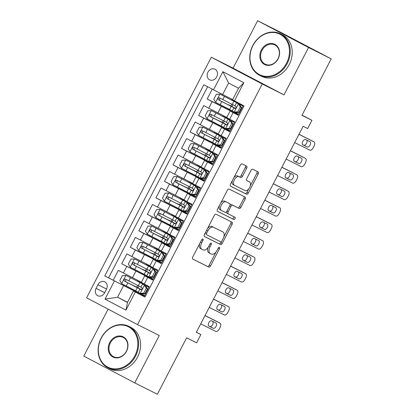 <?xml version="1.0" encoding="UTF-8"?>
<svg xmlns="http://www.w3.org/2000/svg" width="415" height="415" viewBox="0 0 415 415"><rect width="100%" height="100%" fill="white"/><g stroke="black" fill="none" stroke-linecap="round" stroke-linejoin="round"><path stroke-width="0.62" d="M202.868 239.014A1.276 0.695 117.7 0 0 201.659 239.834L192.747 257.02A1.821 0.996 117.7 0 0 192.788 259.079L208.812 267.115A1.821 0.996 117.7 0 0 210.54 265.942L219.452 248.756A1.276 0.695 117.7 0 0 219.421 247.314A1.276 0.695 117.7 0 0 219.416 247.309A1.276 0.695 117.7 0 0 218.207 248.134L217.05 250.354A5.831 3.185 117.7 0 1 211.52 254.105L210.187 253.435A5.831 3.185 117.7 0 1 210.156 253.42A5.831 3.185 117.7 0 1 210.021 246.832L211.178 244.606A1.276 0.695 117.7 0 0 211.147 243.164A1.276 0.695 117.7 0 0 211.142 243.164A1.276 0.695 117.7 0 0 209.933 243.984L208.776 246.209A5.831 3.185 117.7 0 1 203.246 249.954L201.913 249.285A5.831 3.185 117.7 0 1 201.882 249.27A5.831 3.185 117.7 0 1 201.752 242.682L202.904 240.461A1.276 0.695 117.7 0 0 202.873 239.019A1.276 0.695 117.7 0 0 202.868 239.014M207.92 72.215A5.94 4.975 -63.4 0 0 209.663 79.841A5.94 4.975 -63.4 0 0 216.729 76.848A5.94 4.975 -63.4 0 0 214.991 69.222A5.94 4.975 -63.4 0 0 207.92 72.215M246.692 168.205A1.821 0.996 117.7 0 0 246.645 166.145A1.821 0.996 117.7 0 0 246.64 166.14L242.147 163.889A1.821 0.996 117.7 0 0 240.415 165.061L230.522 184.146A1.821 0.996 117.7 0 0 230.564 186.205A1.821 0.996 117.7 0 0 230.574 186.21L246.588 194.241A1.821 0.996 117.7 0 0 248.315 193.068L258.208 173.978A1.821 0.996 117.7 0 0 258.166 171.924L252.73 169.196A1.821 0.996 117.7 0 0 251.002 170.368L246.769 178.538A1.821 0.996 117.7 0 0 246.811 180.598L249.514 181.952A4.876 2.661 117.7 0 1 249.534 181.962A4.876 2.661 117.7 0 1 249.638 187.492A4.876 2.661 117.7 0 1 245.026 190.604L234.485 185.318A4.876 2.661 117.7 0 1 234.459 185.308A4.876 2.661 117.7 0 1 234.361 179.773A4.876 2.661 117.7 0 1 238.967 176.666L240.726 177.547A1.821 0.996 117.7 0 0 242.453 176.375L246.692 168.205L245.312 167.478A1.821 0.996 117.7 0 0 245.41 165.523M108.133 309.154L83.789 356.117L134.719 382.889L157.373 394.25L186.631 337.805L196.601 342.806L200.876 334.563L196.342 332.291L303.121 126.29L307.655 128.562L311.924 120.324L302.053 115.137M308.558 47.523L257.627 20.75L233.064 68.133L283.995 94.9L308.558 47.523L331.212 58.883L301.954 115.323L311.924 120.324M283.995 94.9L262.244 83.996L137.526 324.603L86.595 297.83L211.313 57.223L262.244 83.996M134.719 382.889L159.277 335.507L137.526 324.603M216.07 214.197A1.821 0.996 117.7 0 0 214.342 215.369L204.445 234.454A1.821 0.996 117.7 0 0 204.486 236.514L220.51 244.549A1.821 0.996 117.7 0 0 222.238 243.377L232.13 224.287A1.821 0.996 117.7 0 0 232.089 222.233L216.07 214.197M217.486 209.3L227.379 190.215A1.821 0.996 117.7 0 1 229.106 189.043L245.12 197.073A1.821 0.996 117.7 0 1 245.13 197.078A1.821 0.996 117.7 0 1 245.172 199.133L240.939 207.303A1.821 0.996 117.7 0 1 239.206 208.475L232.716 205.218A1.821 0.996 117.7 0 0 230.984 206.39L228.177 211.811A1.821 0.996 117.7 0 0 228.219 213.87A1.821 0.996 117.7 0 0 228.229 213.875L234.989 217.263A1.276 0.695 117.7 0 1 234.994 217.268A1.276 0.695 117.7 0 1 235.02 218.715A1.276 0.695 117.7 0 1 233.816 219.53L217.538 211.365A1.821 0.996 117.7 0 0 217.538 211.365A1.821 0.996 117.7 0 1 217.486 209.3M257.627 20.75L280.281 32.111L331.212 58.883M212.247 89.168L207.163 98.988L229.941 110.406M230.232 109.851L229.905 110.473L238.34 114.872L212.184 101.628L208.766 108.216L203.744 105.576L198.619 115.469L221.397 126.886M221.688 126.331L221.366 126.954L229.796 131.347L203.641 118.109L200.227 124.697L195.2 122.057L190.075 131.944L212.859 143.367M221.252 147.833L195.102 134.585L191.683 141.178L186.657 138.537L181.531 148.425L204.315 159.848M204.605 159.287L204.279 159.915L212.708 164.309L186.558 151.065L183.14 157.659L178.118 155.018L172.993 164.905L195.771 176.328M204.164 180.795L178.014 167.546L174.596 174.139L169.574 171.499L164.449 181.386L187.227 192.809M187.518 192.249L187.196 192.876L195.626 197.27L169.47 184.027L166.057 190.62L161.03 187.979L155.905 197.867L178.689 209.29M178.974 208.729L178.652 209.352L187.082 213.751L160.932 200.507L157.513 207.101L152.487 204.46L147.361 214.348L170.145 225.77M170.435 225.21L170.109 225.833L178.538 230.232L152.388 216.988L148.969 223.581L143.948 220.941L138.823 230.828L161.601 242.246M161.892 241.691L161.565 242.313L170 246.712L143.844 233.469L140.431 240.057L135.404 237.416L130.279 247.309L153.057 258.727M153.348 258.172L153.026 258.794L161.456 263.188L135.306 249.949L131.887 256.537L126.86 253.897L121.735 263.784L152.912 279.674M144.519 275.207L121.735 263.784M145.006 296.99L144.166 296.543L149.291 286.656L141.297 282.418L144.716 275.825L152.71 280.068L157.835 270.175L149.841 265.937L153.26 259.344L161.357 263.385M153.26 259.344L161.248 263.587L166.374 253.7L158.385 249.457L161.803 242.863L169.896 246.904M161.803 242.863L169.792 247.107L174.917 237.219L166.929 232.976L170.342 226.388L178.44 230.424M170.342 226.388L178.336 230.626L183.461 220.739L175.467 216.495L178.886 209.907L186.983 213.943M178.886 209.907L186.88 214.145L192.005 204.258L184.011 200.02L187.43 193.426L195.527 197.462M187.43 193.426L195.418 197.665L200.544 187.777L192.555 183.539L195.973 176.946L204.066 180.982M195.973 176.946L203.962 181.184L209.087 171.296L201.099 167.058L204.512 160.465L212.61 164.501M204.512 160.465L212.506 164.703L217.631 154.816L209.637 150.578L213.056 143.984L221.154 148.025M213.056 143.984L221.045 148.228L226.175 138.335L218.181 134.097L221.6 127.504L229.692 131.545M221.6 127.504L229.588 131.747L234.714 121.86L226.725 117.616L230.138 111.023L238.236 115.064M208.766 108.216L226.834 117.409M200.227 124.697L218.29 133.889M191.683 141.178L209.746 150.37M183.14 157.659L201.202 166.851M174.596 174.139L192.664 183.331M166.057 190.62L184.12 199.812M157.513 207.101L175.576 216.288M148.969 223.581L167.032 232.768M140.431 240.057L158.494 249.249M131.887 256.537L149.95 265.73M104.601 292.829L106.479 289.203A5.753 4.819 -63.4 0 0 104.793 281.816A5.753 4.819 -63.4 0 0 97.945 284.716L96.067 288.342A5.753 4.819 -63.4 0 0 97.753 295.729A5.753 4.819 -63.4 0 0 104.601 292.829M213.502 89.832L222.902 71.702L243.823 82.699L234.428 100.829L232.545 99.75L238.526 88.213L228.613 83.005L222.637 94.542L203.869 84.764L104.777 275.933L144.368 296.154L135.938 291.755L136.265 291.128M234.428 100.829L244.062 105.892L144.97 297.062L135.337 291.994L125.937 310.124L105.016 299.127L114.41 280.997M207.635 86.745L108.585 277.843L113.196 280.265L118.322 270.378L141.406 282.21M152.813 279.866L144.716 275.825M230.138 111.023L238.132 115.266L243.221 105.452M135.306 249.949L130.279 247.309M143.844 233.469L138.823 230.828M152.388 216.988L147.361 214.348M160.932 200.507L155.905 197.867M169.47 184.027L164.449 181.386M178.014 167.546L172.993 164.905M186.558 151.065L181.531 148.425M195.102 134.585L190.075 131.944M203.641 118.109L198.619 115.469M212.184 101.628L207.163 98.988M222.637 94.542L232.644 99.558M123.54 285.712L117.564 297.249L127.472 302.457L133.454 290.92L135.337 291.994M127.571 302.265L117.564 297.249L105.016 299.127M144.27 296.341L133.454 290.92M233.064 68.133L211.313 57.223M200.876 334.563L196.388 332.208M137.982 287.813L138.911 286.023M140.633 282.703L140.996 282.003M142.89 295.407L143.242 294.733M147.527 286.464L147.828 285.888M135.975 291.688L113.196 280.265M108.585 277.843L104.777 275.933M152.912 279.669L151.434 278.927L151.786 278.252M156.071 269.983L156.367 269.408M151.434 278.927L144.482 275.275L144.804 274.652M146.526 271.332L147.455 269.543M149.172 266.228L149.535 265.522M155.07 254.852L155.999 253.062M157.716 249.747L158.079 249.042M159.977 262.446L160.325 261.772M164.615 253.503L164.911 252.927M163.609 238.376L164.537 236.581M166.259 233.266L166.623 232.561M168.521 245.971L168.869 245.291M173.154 237.022L173.454 236.446M172.152 221.895L173.081 220.1M174.798 216.786L175.166 216.085M177.06 229.49L177.413 228.81M181.697 220.541L181.998 219.966M180.696 205.415L181.625 203.62M183.342 200.305L183.705 199.605M185.604 213.009L185.951 212.335M190.241 204.061L190.537 203.49M189.235 188.934L190.169 187.139M191.886 183.824L192.249 183.124M194.147 196.528L194.495 195.854M198.785 187.585L199.081 187.009M204.17 180.79L195.735 176.396L196.062 175.768M197.779 172.453L198.707 170.658M200.429 167.344L200.793 166.643M202.686 180.048L203.039 179.373M207.324 171.105L207.625 170.529M206.322 155.973L207.251 154.183M208.968 150.863L209.336 150.163M211.23 163.567L211.583 162.893M215.867 154.624L216.163 154.048M221.252 147.828L212.822 143.434L213.144 142.812M214.866 139.492L215.795 137.702M217.512 134.387L217.875 133.682M219.774 147.086L220.121 146.412M224.411 138.143L224.707 137.567M223.405 123.011L224.339 121.222M226.056 117.907L226.419 117.201M228.317 130.606L228.665 129.931M232.955 121.662L233.251 121.087M231.949 106.536L232.877 104.741M234.6 101.426L234.802 101.027M236.856 114.13L237.209 113.451M241.494 105.182L241.753 104.679M127.472 302.457L125.937 310.124M222.902 71.702L228.613 83.005M243.823 82.699L238.526 88.213M199.672 243.662A5.831 3.185 117.7 0 0 200.507 248.549A5.831 3.185 117.7 0 0 200.538 248.564L201.856 249.254M208.112 247.319A5.831 3.185 117.7 0 0 208.781 252.699A5.831 3.185 117.7 0 0 208.812 252.714L210.13 253.404M192.653 258.981L207.438 266.389A1.821 0.996 117.7 0 0 209.165 265.221L216.065 251.91M223.83 236.924L230.756 223.566A1.821 0.996 117.7 0 0 230.849 221.61M204.351 236.415L219.136 243.823A1.821 0.996 117.7 0 0 220.863 242.656L221.392 241.629M206.613 233.303A1.276 0.695 117.7 0 0 206.644 234.745A1.276 0.695 117.7 0 0 206.649 234.745L220.707 241.795A1.276 0.695 117.7 0 0 221.916 240.975L223.13 238.625A5.831 3.185 117.7 0 0 222.995 232.037A5.831 3.185 117.7 0 0 222.969 232.021L213.362 227.207A5.831 3.185 117.7 0 0 207.827 230.958L206.613 233.303L205.378 232.654M205.005 233.375A1.276 0.695 117.7 0 0 205.264 234.019A1.276 0.695 117.7 0 0 205.275 234.024L205.264 234.019M221.651 231.331A5.831 3.185 117.7 0 0 221.62 231.316A5.831 3.185 117.7 0 0 221.589 231.3L222.969 232.021M207.443 228.675A5.831 3.185 117.7 0 1 211.982 226.481L221.589 231.3M230.003 205.077A1.821 0.996 117.7 0 1 231.337 204.496L237.831 207.754A1.821 0.996 117.7 0 0 239.559 206.582L243.797 198.412A1.821 0.996 117.7 0 0 243.89 196.456M226.538 211.775A1.821 0.996 117.7 0 0 226.844 213.144A1.821 0.996 117.7 0 0 226.849 213.149L228.209 213.865M217.387 211.261L232.442 218.804A1.276 0.695 117.7 0 0 233.583 218.103A1.276 0.695 117.7 0 0 233.733 216.635M225.978 201.84A4.876 2.661 117.7 0 0 221.366 204.953A4.876 2.661 117.7 0 0 221.465 210.483A4.876 2.661 117.7 0 0 221.491 210.493L225.205 212.356A1.821 0.996 117.7 0 0 226.932 211.183L229.739 205.767A1.821 0.996 117.7 0 0 229.697 203.708A1.821 0.996 117.7 0 0 229.692 203.703L224.598 201.119A4.876 2.661 117.7 0 0 220.723 203.06M219.431 205.544A4.876 2.661 117.7 0 0 220.09 209.757A4.876 2.661 117.7 0 0 220.111 209.772L221.439 210.467M228.333 202.987A1.821 0.996 117.7 0 0 228.323 202.982A1.821 0.996 117.7 0 0 228.312 202.982L229.692 203.703L228.323 202.982M224.598 201.119L228.312 202.982M233.884 177.662A4.876 2.661 117.7 0 1 237.593 175.939L239.351 176.821A1.821 0.996 117.7 0 0 241.079 175.649L245.312 167.478M232.343 180.634A4.876 2.661 117.7 0 0 233.085 184.582A4.876 2.661 117.7 0 0 233.106 184.597L234.434 185.292M248.186 181.251A4.876 2.661 117.7 0 0 248.16 181.241A4.876 2.661 117.7 0 0 248.134 181.225L249.514 181.952M246.676 180.494L248.134 181.225M250.276 185.91L256.833 173.257A1.821 0.996 117.7 0 0 256.927 171.302M230.429 186.107L245.213 193.515A1.821 0.996 117.7 0 0 246.941 192.347L248.735 188.882M136.789 287.408L134.595 286.034L136.364 286.9A1.115 0.607 117.7 0 0 137.417 286.184A1.115 0.607 117.7 0 0 137.619 285.359M139.435 282.299L125.968 275.404L122.363 275.607L119.8 280.55L121.699 283.642L138.32 292.176M125.968 275.404L144.524 284.908L140.654 282.656M139.513 282.148L137.246 280.924L140.675 282.625M136.364 286.9L141.515 289.686M140.965 287.066L125.491 279.134C123.94 279.16 123.597 279.819 124.464 281.111L141.339 289.753M136.867 287.258L125.771 281.764L125.709 279.741M143.751 293.135L144.928 293.727L141.323 293.929L140.14 293.338L143.751 293.135L146.313 288.192L144.415 285.1L142.516 284.073L149.001 287.211M144.415 285.1L148.99 287.237M204.984 315.618L220.012 323.155A3.714 2.028 117.7 0 1 220.028 323.166A3.714 2.028 117.7 0 1 220.116 327.357L219.26 329.007A3.714 2.028 117.7 0 1 215.738 331.393L200.715 323.861M216.604 321.366A3.714 2.028 -62.3 0 0 216.589 321.355A3.714 2.028 -62.3 0 0 216.568 321.345L205.02 315.556M140.14 293.338L138.247 292.316L139.871 289.182L140.846 289.722C142.096 289.546 142.438 288.887 141.868 287.745L140.893 287.206L142.516 284.073M141.551 293.919L144.721 295.48M144.928 293.727L147.491 288.783L146.313 288.192M145.592 285.691L147.491 288.783M215.976 323A2.972 1.624 -62.3 0 1 215.992 323.01A2.972 1.624 -62.3 0 1 216.054 326.382A2.972 1.624 -62.3 0 1 213.243 328.275L208.895 326.097A2.972 1.624 -62.3 0 1 208.88 326.086A2.972 1.624 -62.3 0 1 208.818 322.714A2.972 1.624 -62.3 0 1 211.629 320.821L215.976 323M146.355 292.321L145.8 292.041M141.256 289.769L139.871 289.182M147.367 290.37L146.811 290.09M145.79 292.067L146.339 292.347M212.828 321.423A2.972 1.624 -62.3 0 1 212.459 324.846A2.972 1.624 -62.3 0 1 209.803 326.465L208.605 325.868M101.296 338.116A22.649 18.971 -63.4 0 0 107.672 367.052A22.649 18.971 -63.4 0 0 134.885 355.769A22.649 18.971 -63.4 0 0 128.515 326.838A22.649 18.971 -63.4 0 0 101.296 338.116M135.57 356.122A23.204 19.438 116.6 0 1 107.962 367.825A23.204 19.438 116.6 0 1 101.156 338.038A23.204 19.438 116.6 0 1 128.764 326.335A23.204 19.438 116.6 0 1 135.57 356.122M109.695 342.531A11.324 9.488 116.6 0 1 123.302 336.892A11.324 9.488 116.6 0 1 126.487 351.36A11.324 9.488 116.6 0 1 112.88 356.999A11.324 9.488 116.6 0 1 109.695 342.531M126.347 351.277A10.764 9.021 -63.4 0 0 123.188 337.457A10.764 9.021 -63.4 0 0 110.38 342.883A10.764 9.021 -63.4 0 0 113.539 356.703A10.764 9.021 -63.4 0 0 126.347 351.277M128.764 326.335L130.756 327.336A23.204 19.438 116.6 0 1 137.562 357.123A23.204 19.438 116.6 0 1 109.954 368.821L107.962 367.825M252.927 45.598A22.649 18.971 -63.4 0 0 259.297 74.529A22.649 18.971 -63.4 0 0 286.511 63.251A22.649 18.971 -63.4 0 0 280.141 34.315A22.649 18.971 -63.4 0 0 252.927 45.598M287.196 63.604A23.204 19.438 116.6 0 1 259.593 75.302A23.204 19.438 116.6 0 1 252.787 45.515A23.204 19.438 116.6 0 1 280.39 33.817A23.204 19.438 116.6 0 1 287.196 63.604M261.32 50.008A11.324 9.488 116.6 0 1 274.932 44.369A11.324 9.488 116.6 0 1 278.117 58.837A11.324 9.488 116.6 0 1 264.511 64.475A11.324 9.488 116.6 0 1 261.32 50.008M277.977 58.754A10.764 9.021 -63.4 0 0 274.818 44.934A10.764 9.021 -63.4 0 0 262.005 50.365A10.764 9.021 -63.4 0 0 265.164 64.185A10.764 9.021 -63.4 0 0 277.977 58.754M280.39 33.817L282.387 34.819A23.204 19.438 116.6 0 1 289.193 64.605A23.204 19.438 116.6 0 1 261.585 76.303L259.593 75.302M145.328 270.928L143.139 269.553L144.902 270.419A1.115 0.607 117.7 0 0 145.961 269.703A1.115 0.607 117.7 0 0 146.163 268.879M147.979 265.818L134.512 258.924L130.901 259.126L128.339 264.07L130.237 267.161L146.858 275.695M134.512 258.924L153.068 268.432L149.198 266.181M148.056 265.667L145.79 264.443L149.213 266.145M144.902 270.419L150.054 273.205M149.509 270.585L134.014 262.643C132.484 262.679 132.141 263.338 133.007 264.63L149.882 273.272M145.411 270.777L149.981 273.236M149.971 273.241L134.31 265.284L134.253 263.26M153.872 254.447L151.683 253.072L153.446 253.939A1.115 0.607 117.7 0 0 154.505 253.223A1.115 0.607 117.7 0 0 154.702 252.398M156.522 249.337L143.056 242.443L139.445 242.645L136.883 247.589L138.781 250.686L155.402 259.214M143.056 242.443L161.606 251.952L157.742 249.7M156.6 249.187L154.328 247.963L157.757 249.664M153.446 253.939L158.597 256.724M158.053 254.105L142.573 246.173C141.022 246.199 140.68 246.858 141.551 248.149L158.426 256.792M153.949 254.296L158.52 256.761M158.514 256.761L142.853 248.803L142.796 246.785M162.415 237.966L160.226 236.592L161.99 237.458A1.115 0.607 117.7 0 0 163.043 236.742A1.115 0.607 117.7 0 0 163.245 235.917M165.061 232.857L151.594 225.962L147.989 226.165L145.426 231.108L147.325 234.205L163.946 242.734M151.594 225.962L170.15 235.471L166.28 233.22M165.139 232.706L162.872 231.482L166.301 233.183M163.635 238.329L167.141 240.244M166.591 237.629L151.117 229.692C149.566 229.718 149.224 230.377 150.09 231.669L166.97 240.311M162.493 237.816L151.397 232.327L151.335 230.304M170.959 221.486L168.765 220.111L170.529 220.977A1.115 0.607 117.7 0 0 171.587 220.261A1.115 0.607 117.7 0 0 171.789 219.442M173.605 216.381L160.138 209.482L156.533 209.684L153.97 214.628L155.869 217.725L172.49 226.253M160.138 209.482L178.694 218.99L174.824 216.739M173.683 216.225L171.416 215.001L174.845 216.703M170.529 220.977L175.685 223.763M175.135 221.148L159.661 213.211C158.11 213.237 157.767 213.901 158.634 215.193L175.509 223.83M171.037 221.335L159.936 215.847L159.879 213.824M152.289 276.66L153.472 277.246L149.862 277.448L148.684 276.857L152.289 276.66L154.852 271.716L152.953 268.619L151.06 267.597L157.544 270.736M152.953 268.619L157.534 270.756M213.528 299.142L228.551 306.675A3.714 2.028 117.7 0 0 228.551 306.675A3.714 2.028 117.7 0 1 228.655 310.882L227.804 312.526A3.714 2.028 117.7 0 1 224.282 314.912L209.253 307.38M225.148 304.885A3.714 2.028 -62.3 0 0 225.132 304.875A3.714 2.028 -62.3 0 0 225.112 304.864L213.559 299.075M148.684 276.857L146.786 275.835L148.409 272.702L149.4 273.246C150.64 273.065 150.982 272.406 150.412 271.265L149.436 270.725L151.06 267.597M150.095 277.438L153.26 278.999M153.472 277.246L156.035 272.302L154.852 271.716M154.136 269.211L156.035 272.302M224.52 306.524A2.972 1.624 -62.3 0 1 224.536 306.529A2.972 1.624 -62.3 0 1 224.598 309.901A2.972 1.624 -62.3 0 1 221.786 311.795L217.439 309.616A2.972 1.624 -62.3 0 1 217.424 309.606A2.972 1.624 -62.3 0 1 217.361 306.239A2.972 1.624 -62.3 0 1 220.173 304.34L224.52 306.524M154.899 275.84L154.344 275.56M149.799 273.293L148.409 272.702M155.91 273.89L155.355 273.61M154.333 275.586L154.883 275.866M221.366 304.942A2.972 1.624 -62.3 0 1 221.003 308.366A2.972 1.624 -62.3 0 1 218.347 309.984L217.149 309.388M160.833 260.179L162.011 260.77L158.406 260.968L157.228 260.381L160.833 260.179L163.396 255.235L161.497 252.138L159.599 251.117L166.088 254.255L163.022 252.766L162.877 253.051M161.497 252.138L163.022 252.766M222.067 282.662L237.095 290.194A3.714 2.028 117.7 0 1 237.115 290.204A3.714 2.028 117.7 0 1 237.198 294.401L236.343 296.045A3.714 2.028 117.7 0 1 232.825 298.437L217.797 290.899M233.692 288.404A3.714 2.028 -62.3 0 0 233.671 288.394A3.714 2.028 -62.3 0 0 233.655 288.384L222.103 282.594M157.228 260.381L155.329 259.354L156.953 256.226L157.939 256.766C159.184 256.584 159.526 255.925 158.955 254.784L157.98 254.245L159.599 251.117M158.634 260.957L161.803 262.519M162.011 260.77L164.573 255.827L163.396 255.235M162.675 252.73L164.573 255.827M233.064 290.044A2.972 1.624 -62.3 0 1 233.08 290.049A2.972 1.624 -62.3 0 1 233.142 293.421A2.972 1.624 -62.3 0 1 230.33 295.314L225.978 293.135A2.972 1.624 -62.3 0 1 225.962 293.125A2.972 1.624 -62.3 0 1 225.905 289.758A2.972 1.624 -62.3 0 1 228.712 287.86L233.064 290.044M162.872 259.105L163.427 259.385L162.888 259.079M158.343 256.812L156.953 256.226M164.454 257.409L163.899 257.129M229.91 288.461A2.972 1.624 -62.3 0 1 229.542 291.885A2.972 1.624 -62.3 0 1 226.891 293.509L225.693 292.907M169.377 243.698L170.555 244.29L166.949 244.492L165.772 243.901L169.377 243.698L171.94 238.755L170.041 235.658L168.142 234.636L174.632 237.774M170.041 235.658L174.616 237.8M230.61 266.181L245.639 273.713A3.714 2.028 117.7 0 1 245.654 273.724A3.714 2.028 117.7 0 1 245.742 277.92L244.886 279.565A3.714 2.028 117.7 0 1 241.364 281.956L226.341 274.419M242.236 271.924A3.714 2.028 -62.3 0 0 242.215 271.913A3.714 2.028 -62.3 0 1 242.215 271.913L230.647 266.114M165.772 243.901L163.873 242.874L165.497 239.746L166.472 240.28C167.727 240.103 168.065 239.445 167.499 238.303L166.519 237.764L168.142 234.636M167.178 244.477L170.347 246.038M170.555 244.29L173.117 239.346L171.94 238.755M171.219 236.249L173.117 239.346M241.608 273.563A2.972 1.624 -62.3 0 1 241.623 273.568A2.972 1.624 -62.3 0 1 241.68 276.94A2.972 1.624 -62.3 0 1 238.874 278.833L234.522 276.655A2.972 1.624 -62.3 0 1 234.506 276.644A2.972 1.624 -62.3 0 1 234.444 273.277A2.972 1.624 -62.3 0 1 237.256 271.379L241.608 273.563M171.981 242.884L171.431 242.599M166.887 240.332L165.497 239.746M172.993 240.928L172.443 240.648M171.416 242.625L171.971 242.905M238.454 271.981A2.972 1.624 -62.3 0 1 238.085 275.41A2.972 1.624 -62.3 0 1 235.43 277.028L234.231 276.426M177.921 227.218L179.098 227.809L175.493 228.011L174.31 227.42L177.921 227.218L180.484 222.274L178.585 219.177L176.686 218.155L183.171 221.294M178.585 219.177L183.16 221.32M239.154 249.7L254.182 257.233A3.714 2.028 117.7 0 1 254.198 257.243A3.714 2.028 117.7 0 1 254.286 261.44L253.43 263.089A3.714 2.028 117.7 0 1 249.908 265.476L234.885 257.938M254.198 257.243L250.759 255.438A3.714 2.028 -62.3 0 1 250.774 255.443A3.714 2.028 -62.3 0 0 250.738 255.427L239.19 249.633M174.31 227.42L172.417 226.393L174.035 223.265L175.016 223.799C176.266 223.628 176.608 222.964 176.038 221.823L175.063 221.288L176.686 218.155M175.721 227.996L178.891 229.557M179.098 227.809L181.661 222.865L180.484 222.274M179.762 219.768L181.661 222.865M250.146 257.082A2.972 1.624 -62.3 0 1 250.162 257.087A2.972 1.624 -62.3 0 1 250.224 260.459A2.972 1.624 -62.3 0 1 247.413 262.358L243.066 260.174A2.972 1.624 -62.3 0 1 243.05 260.169A2.972 1.624 -62.3 0 1 242.988 256.797A2.972 1.624 -62.3 0 1 245.799 254.898L250.146 257.082M180.525 226.403L179.97 226.118M175.426 223.851L174.035 223.265M181.537 224.448L180.982 224.167M179.96 226.149L180.509 226.429M246.998 255.5A2.972 1.624 -62.3 0 1 246.629 258.929A2.972 1.624 -62.3 0 1 243.973 260.547L242.775 259.946M179.498 205.01L177.309 203.63L179.073 204.502A1.115 0.607 117.7 0 0 180.131 203.781A1.115 0.607 117.7 0 0 180.333 202.961M182.149 199.9L168.682 193.001L165.071 193.203L162.509 198.147L164.407 201.244L181.028 209.777M168.682 193.001L187.238 202.51L183.368 200.258M182.226 199.745L179.96 198.526L183.383 200.222M180.717 205.368L184.224 207.282M183.679 204.668L168.2 196.731C166.654 196.762 166.311 197.421 167.178 198.712L184.053 207.35M179.576 204.854L184.146 207.318M184.141 207.324L168.48 199.366L168.423 197.343M186.46 210.737L187.637 211.328L184.032 211.531L182.854 210.939L186.46 210.737L189.022 205.793L187.124 202.696L185.23 201.674L191.714 204.813M187.124 202.696L191.704 204.839M247.698 233.22L262.721 240.752A3.714 2.028 117.7 0 1 262.742 240.762A3.714 2.028 117.7 0 1 262.825 244.959L261.974 246.609A3.714 2.028 117.7 0 1 258.452 248.995L243.423 241.463M259.318 238.967A3.714 2.028 -62.3 0 0 259.302 238.957A3.714 2.028 -62.3 0 0 259.282 238.947L247.729 233.152M182.854 210.939L180.956 209.917L182.579 206.784L183.565 207.329C184.81 207.147 185.152 206.488 184.582 205.342L183.606 204.808L185.23 201.674M184.265 211.515L187.43 213.077M187.637 211.328L190.2 206.385L189.022 205.793M188.306 203.288L190.2 206.385M258.69 240.601A2.972 1.624 -62.3 0 1 258.706 240.612A2.972 1.624 -62.3 0 1 258.768 243.979A2.972 1.624 -62.3 0 1 255.956 245.877L251.609 243.693A2.972 1.624 -62.3 0 1 251.594 243.688A2.972 1.624 -62.3 0 1 251.532 240.316A2.972 1.624 -62.3 0 1 254.338 238.423L258.69 240.601M189.069 209.923L188.514 209.642M183.97 207.37L182.579 206.784M190.08 207.967L189.525 207.687M188.503 209.668L189.053 209.949M255.536 239.019A2.972 1.624 -62.3 0 1 255.168 242.448A2.972 1.624 -62.3 0 1 252.517 244.067L251.319 243.465M188.042 188.529L185.853 187.149L187.616 188.021A1.115 0.607 117.7 0 0 188.675 187.305A1.115 0.607 117.7 0 0 188.872 186.48M190.687 183.42L177.221 176.525L173.615 176.723L171.053 181.666L172.951 184.763L189.572 193.297M177.221 176.525L195.776 186.029L191.912 183.778M190.77 183.269L188.498 182.045L191.927 183.746M187.616 188.021L192.768 190.801M192.223 188.187L176.743 180.255C175.192 180.281 174.85 180.94 175.721 182.232L192.596 190.869M188.12 188.374L177.023 182.885L176.961 180.862M195.003 194.256L196.181 194.848L192.576 195.05L191.398 194.459L195.003 194.256L197.566 189.313L195.667 186.221L193.769 185.194L200.258 188.332M195.667 186.221L200.243 188.358M256.237 216.739L271.265 224.276A3.714 2.028 117.7 0 1 271.286 224.282A3.714 2.028 117.7 0 1 271.369 228.478L270.513 230.128A3.714 2.028 117.7 0 1 266.995 232.514L251.967 224.982M267.862 222.487A3.714 2.028 -62.3 0 0 267.841 222.476A3.714 2.028 -62.3 0 1 267.841 222.476L256.273 216.672M191.398 194.459L189.499 193.437L191.123 190.303L192.098 190.843C193.354 190.667 193.696 190.008 193.125 188.861L192.15 188.327L193.769 185.194M192.804 195.034L195.973 196.596M196.181 194.848L198.744 189.904L197.566 189.313M196.845 186.807L198.744 189.904M267.234 224.121A2.972 1.624 -62.3 0 1 267.25 224.131A2.972 1.624 -62.3 0 1 267.307 227.498A2.972 1.624 -62.3 0 1 264.5 229.396L260.148 227.213A2.972 1.624 -62.3 0 1 260.132 227.207A2.972 1.624 -62.3 0 1 260.075 223.835A2.972 1.624 -62.3 0 1 262.882 221.942L267.234 224.121M197.607 193.442L197.058 193.162M192.513 190.89L191.123 190.303M198.619 191.491L198.069 191.211M197.042 193.188L197.597 193.468M264.08 222.539A2.972 1.624 -62.3 0 1 263.712 225.968A2.972 1.624 -62.3 0 1 261.056 227.586L259.863 226.984M196.585 172.049L194.396 170.674L196.16 171.54A1.115 0.607 117.7 0 0 197.213 170.824A1.115 0.607 117.7 0 0 197.416 170M199.231 166.939L185.764 160.045L182.159 160.242L179.596 165.186L181.495 168.282L198.116 176.816M185.764 160.045L204.32 169.548L200.45 167.297M199.309 166.788L197.042 165.564L200.471 167.266M196.16 171.54L201.311 174.321M200.761 171.706L185.287 163.775C183.736 163.8 183.394 164.459 184.26 165.751L201.14 174.393M196.663 171.893L185.567 166.405L185.505 164.382M203.547 177.776L204.725 178.367L201.119 178.569L199.942 177.978L203.547 177.776L206.11 172.832L204.211 169.74L202.313 168.713L208.802 171.851M204.211 169.74L208.787 171.877M264.78 200.258L279.809 207.796A3.714 2.028 117.7 0 1 279.824 207.806A3.714 2.028 117.7 0 1 279.912 211.998L279.056 213.647A3.714 2.028 117.7 0 1 275.534 216.033L260.511 208.501M276.406 206.006A3.714 2.028 -62.3 0 0 276.385 205.996A3.714 2.028 -62.3 0 0 276.364 205.985L264.817 200.196M199.942 177.978L198.043 176.956L199.667 173.823L200.642 174.362C201.898 174.186 202.235 173.527 201.669 172.381L200.689 171.846L202.313 168.713M201.348 178.554L204.517 180.115M204.725 178.367L207.287 173.423L206.11 172.832M205.389 170.332L207.287 173.423M275.778 207.64A2.972 1.624 -62.3 0 1 275.788 207.65A2.972 1.624 -62.3 0 1 275.851 211.017A2.972 1.624 -62.3 0 1 273.044 212.916L268.692 210.732A2.972 1.624 -62.3 0 1 268.676 210.727A2.972 1.624 -62.3 0 1 268.614 207.355A2.972 1.624 -62.3 0 1 271.426 205.461L275.778 207.64M206.151 176.961L205.601 176.681M201.052 174.409L199.667 173.823M207.163 175.011L206.613 174.731M205.586 176.707L206.141 176.987M272.624 206.063A2.972 1.624 -62.3 0 1 272.256 209.487A2.972 1.624 -62.3 0 1 269.6 211.105L268.401 210.504M205.124 155.568L202.935 154.193L204.699 155.06A1.115 0.607 117.7 0 0 205.757 154.344A1.115 0.607 117.7 0 0 205.959 153.519M207.775 150.458L194.308 143.564L190.698 143.766L188.135 148.71L190.039 151.802L206.66 160.335M194.308 143.564L212.864 153.068L208.994 150.816M207.853 150.308L205.586 149.084L209.01 150.785M204.699 155.06L209.85 157.845M209.305 155.226L193.831 147.294C192.28 147.32 191.938 147.979 192.804 149.27L209.679 157.913M205.207 155.418L209.777 157.876M209.767 157.882L194.106 149.924L194.049 147.901M212.091 161.295L213.269 161.886L209.751 162.083L208.48 161.497L212.091 161.295L214.654 156.351L212.755 153.26L210.856 152.232L217.341 155.371M212.755 153.26L217.33 155.397M273.324 183.783L288.347 191.315A3.714 2.028 117.7 0 1 288.368 191.325A3.714 2.028 117.7 0 1 288.456 195.517L287.6 197.167A3.714 2.028 117.7 0 1 284.078 199.553L269.05 192.021M284.944 189.525A3.714 2.028 -62.3 0 0 284.929 189.515A3.714 2.028 -62.3 0 0 284.908 189.505L273.355 183.715M208.48 161.497L206.587 160.475L208.206 157.342L209.196 157.887C210.436 157.705 210.779 157.046 210.208 155.905L209.233 155.366L210.856 152.232M209.891 162.078L213.056 163.64M213.269 161.886L215.831 156.943L214.654 156.351M213.933 153.851L215.831 156.943M284.317 191.159A2.972 1.624 -62.3 0 1 284.332 191.17A2.972 1.624 -62.3 0 1 284.394 194.542A2.972 1.624 -62.3 0 1 281.583 196.435L277.236 194.256A2.972 1.624 -62.3 0 1 277.22 194.246A2.972 1.624 -62.3 0 1 277.158 190.874A2.972 1.624 -62.3 0 1 279.969 188.981L284.317 191.159M214.695 160.481L214.14 160.2M209.596 157.928L208.206 157.342M215.707 158.53L215.152 158.25M214.13 160.226L214.68 160.506M281.168 189.582A2.972 1.624 -62.3 0 1 280.799 193.006A2.972 1.624 -62.3 0 1 278.143 194.625L276.945 194.028M213.668 139.087L211.479 137.713L213.243 138.579A1.115 0.607 117.7 0 0 214.301 137.863A1.115 0.607 117.7 0 0 214.503 137.038M216.319 133.978L202.852 127.083L199.242 127.286L196.679 132.229L198.578 135.321L215.198 143.855M202.852 127.083L221.403 136.592L217.538 134.341M216.397 133.827L214.13 132.603L217.553 134.304M213.243 138.579L218.394 141.365M217.849 138.745L202.354 130.803C200.819 130.839 200.481 131.498 201.348 132.79L218.223 141.432M213.746 138.937L218.316 141.396M218.311 141.401L202.65 133.443L202.593 131.42M222.212 122.607L220.023 121.232L221.786 122.098A1.115 0.607 117.7 0 0 222.845 121.382A1.115 0.607 117.7 0 0 223.042 120.558M224.857 117.497L211.391 110.603L207.785 110.805L205.223 115.749L207.121 118.846L223.742 127.374M211.391 110.603L229.946 120.111L226.082 117.86M224.94 117.346L222.668 116.122L226.097 117.824M221.786 122.098L226.938 124.884M226.388 122.264L210.913 114.333C209.362 114.358 209.02 115.017 209.886 116.309L226.766 124.951M222.29 122.456L211.194 116.963L211.131 114.945M220.63 144.819L221.807 145.406L218.202 145.608L217.024 145.017L220.63 144.819L223.192 139.876L221.294 136.779L219.4 135.757L225.885 138.895M221.294 136.779L225.874 138.916M281.868 167.302L296.891 174.834A3.714 2.028 117.7 0 1 296.912 174.845A3.714 2.028 117.7 0 1 296.995 179.041L296.144 180.686A3.714 2.028 117.7 0 1 292.622 183.072L277.594 175.54M293.488 173.045A3.714 2.028 -62.3 0 0 293.467 173.034A3.714 2.028 -62.3 0 1 293.467 173.034L281.899 167.235M217.024 145.017L215.126 143.995L216.749 140.861L217.725 141.401C218.98 141.225 219.322 140.566 218.752 139.424L217.776 138.885L219.4 135.757M218.43 145.598L221.6 147.159M221.807 145.406L224.37 140.462L223.192 139.876M222.476 137.37L224.37 140.462M292.86 174.684A2.972 1.624 -62.3 0 1 292.876 174.689A2.972 1.624 -62.3 0 1 292.938 178.061A2.972 1.624 -62.3 0 1 290.127 179.954L285.774 177.776A2.972 1.624 -62.3 0 1 285.764 177.765A2.972 1.624 -62.3 0 1 285.702 174.399A2.972 1.624 -62.3 0 1 288.508 172.5L292.86 174.684M223.239 144L222.684 143.72M218.14 141.453L216.749 140.861M224.25 142.049L223.695 141.769M222.668 143.746L223.223 144.026M289.706 173.102A2.972 1.624 -62.3 0 1 289.338 176.525A2.972 1.624 -62.3 0 1 286.687 178.144L285.489 177.547M229.173 128.339L230.351 128.93L226.746 129.127L225.568 128.541L229.173 128.339L231.736 123.395L229.837 120.298L227.939 119.276L234.428 122.415L231.363 120.926L231.217 121.211M229.837 120.298L231.363 120.926M290.407 150.821L305.435 158.354A3.714 2.028 117.7 0 1 305.456 158.364A3.714 2.028 117.7 0 1 305.539 162.561L304.683 164.205A3.714 2.028 117.7 0 1 301.166 166.597L286.137 159.059M302.032 156.564A3.714 2.028 -62.3 0 0 302.011 156.554A3.714 2.028 -62.3 0 0 301.995 156.543L290.443 150.754M225.568 128.541L223.669 127.514L225.293 124.386L226.279 124.925C227.524 124.744 227.866 124.085 227.296 122.944L226.315 122.404L227.939 119.276M226.974 129.117L230.143 130.678M230.351 128.93L232.914 123.986L231.736 123.395M231.015 120.89L232.914 123.986M301.404 158.203A2.972 1.624 -62.3 0 1 301.42 158.208A2.972 1.624 -62.3 0 1 301.477 161.58A2.972 1.624 -62.3 0 1 298.67 163.474L294.318 161.295A2.972 1.624 -62.3 0 1 294.302 161.285A2.972 1.624 -62.3 0 1 294.24 157.918A2.972 1.624 -62.3 0 1 297.052 156.019L301.404 158.203M231.212 127.265L231.767 127.545L231.228 127.239M226.683 124.972L225.293 124.386M232.789 125.569L232.239 125.289M298.25 156.621A2.972 1.624 -62.3 0 1 297.882 160.045A2.972 1.624 -62.3 0 1 295.226 161.668L294.033 161.067M230.756 106.126L228.566 104.751L230.33 105.618A1.115 0.607 117.7 0 0 231.383 104.902A1.115 0.607 117.7 0 0 231.586 104.077M233.401 101.016L219.934 94.122L216.329 94.324L213.767 99.268L215.665 102.365L232.286 110.893M219.934 94.122L238.49 103.631L234.62 101.379M233.479 100.866L231.212 99.642L234.641 101.343M231.975 106.489L235.481 108.403M234.932 105.789L219.457 97.852C217.906 97.878 217.564 98.537 218.43 99.828L235.305 108.471M230.833 105.975L235.404 108.44M235.393 108.44L219.737 100.487L219.675 98.464M237.717 111.858L238.895 112.449L235.289 112.652L234.107 112.06L237.717 111.858L240.28 106.914L238.381 103.817L236.483 102.796L242.967 105.934M238.381 103.817L242.957 105.96M298.95 134.341L313.979 141.873A3.714 2.028 117.7 0 1 313.994 141.883A3.714 2.028 117.7 0 1 314.082 146.08L313.226 147.724A3.714 2.028 117.7 0 1 309.704 150.116L294.681 142.578M310.576 140.083A3.714 2.028 -62.3 0 0 310.555 140.073A3.714 2.028 -62.3 0 0 310.534 140.068L298.987 134.273M234.107 112.06L232.213 111.033L233.837 107.905L234.823 108.445C236.062 108.263 236.405 107.604 235.834 106.463L234.859 105.924L236.483 102.796M235.518 112.636L238.687 114.198M238.895 112.449L241.457 107.506L240.28 106.914M239.559 104.409L241.457 107.506M309.943 141.722A2.972 1.624 -62.3 0 1 309.958 141.728A2.972 1.624 -62.3 0 1 310.021 145.1A2.972 1.624 -62.3 0 1 307.214 146.993L302.862 144.814A2.972 1.624 -62.3 0 1 302.846 144.804A2.972 1.624 -62.3 0 1 302.784 141.437A2.972 1.624 -62.3 0 1 305.596 139.539L309.943 141.722M240.321 111.044L239.771 110.758M235.222 108.491L233.837 107.905M241.333 109.088L240.783 108.808M239.756 110.784L240.311 111.064M306.794 140.14A2.972 1.624 -62.3 0 1 306.426 143.569A2.972 1.624 -62.3 0 1 303.77 145.188L302.571 144.586M221.314 106.339L217.901 112.932M212.776 122.819L209.357 129.413M204.232 139.3L200.813 145.893M195.688 155.781L192.27 162.369M187.144 172.261L183.731 178.849M178.606 188.737L175.187 195.33M170.062 205.218L166.643 211.811M161.518 221.698L158.105 228.292M152.974 238.179L149.561 244.772M144.436 254.66L141.017 261.253M135.892 271.14L132.473 277.734M147.683 277.428L144.264 284.016M233.106 112.626L229.692 119.219M224.567 129.107L221.148 135.695M216.023 145.587L212.605 152.175M207.479 162.063L204.066 168.656M198.941 178.543L195.522 185.137M190.397 195.024L186.978 201.617M181.853 211.505L178.434 218.098M173.309 227.985L169.896 234.579M164.771 244.466L161.352 251.059M156.227 260.947L152.808 267.535M126.762 266.425L123.343 273.018M104.689 292.663L96.067 288.342M106.562 289.037L97.945 284.716M200.518 242.033L201.752 242.682M209.943 243.958L211.178 244.606M208.792 246.183L210.021 246.832M218.217 248.108L219.452 248.756M209.165 265.221L210.54 265.942M207.438 266.389L208.812 267.115M201.669 239.813L202.904 240.461M230.756 223.566L232.13 224.287M220.863 242.656L222.238 243.377M219.136 243.823L220.51 244.549M211.982 226.481L213.362 227.207M206.597 230.309L207.827 230.958M243.797 198.412L245.172 199.133M239.559 206.582L240.939 207.303M237.831 207.754L239.206 208.475M231.337 204.496L232.716 205.218M229.754 205.741L230.984 206.39M226.943 211.162L228.177 211.811M232.442 218.804L233.816 219.53M241.079 175.649L242.453 176.375M239.351 176.821L240.726 177.547M237.593 175.939L238.967 176.666M256.833 173.257L258.208 173.978M246.941 192.347L248.315 193.068M245.213 193.515L246.588 194.241M125.88 275.41L121.647 283.564M137.266 287.683L135.643 290.811M139.917 282.574L138.294 285.707M127.836 282.854L126.212 285.982M130.481 277.744L128.858 280.877M125.771 281.764L124.464 281.111M216.568 321.345L220.012 323.155M140.234 293.332L144.462 285.178M145.94 285.728L145.79 286.013M213.243 328.275L209.803 326.465M134.419 258.929L130.191 267.084M145.81 271.202L144.187 274.331M148.456 266.093L146.837 269.226M136.374 266.373L134.751 269.506M139.025 261.263L137.401 264.397M134.31 265.284L133.007 264.63M142.962 242.448L138.734 250.608M154.354 254.722L152.73 257.855M157 249.612L155.376 252.745M144.918 249.892L143.294 253.026M147.569 244.783L145.945 247.916M142.853 248.803L141.551 248.149M163.635 238.324L161.99 237.458M151.506 225.968L147.278 234.127M162.893 238.241L161.274 241.374M165.544 233.131L163.92 236.265M153.462 233.412L151.838 236.545M156.107 228.302L154.484 231.435M151.397 232.327L150.09 231.669M160.05 209.487L155.817 217.647M171.437 221.76L169.813 224.894M174.087 216.651L172.464 219.784M162 216.931L160.382 220.064M164.651 211.821L163.028 214.954M159.936 215.847L158.634 215.193M148.772 276.852L153.005 268.697M154.484 269.247L154.333 269.532M221.786 311.795L218.347 309.984M233.655 288.384L237.095 290.194M157.316 260.371L161.544 252.216M230.33 295.314L226.891 293.509M245.654 273.724L242.215 271.913L245.639 273.713M165.86 243.896L170.088 235.736M171.566 236.285L171.416 236.576M238.874 278.833L235.43 277.028M250.738 255.427L254.182 257.233M174.404 227.415L178.632 219.255M180.11 219.805L179.96 220.095M247.413 262.358L243.973 260.547M180.722 205.363L179.073 204.502M168.589 193.006L164.361 201.166M179.98 205.28L178.357 208.413M182.626 200.175L181.007 203.303M170.544 200.45L168.921 203.583M173.195 195.346L171.571 198.474M168.48 199.366L167.178 198.712M259.282 238.947L262.721 240.752M182.942 210.934L187.17 202.774M188.654 203.324L188.503 203.615M255.956 245.877L252.517 244.067M177.132 176.531L172.905 184.685M188.524 188.804L186.9 191.932M191.17 183.695L189.546 186.823M179.088 183.975L177.464 187.103M181.734 178.865L180.115 181.993M177.023 182.885L175.721 182.232M271.286 224.282L267.841 222.476L271.265 224.276M191.486 194.453L195.714 186.294M197.192 186.849L197.047 187.134M264.5 229.396L261.056 227.586M185.676 160.05L181.448 168.205M197.063 172.324L195.444 175.452M199.714 167.214L198.09 170.342M187.632 167.494L186.008 170.622M190.278 162.384L188.654 165.512M185.567 166.405L184.26 165.751M276.364 205.985L279.809 207.796M200.03 177.973L204.258 169.818M205.736 170.368L205.586 170.653M273.044 212.916L269.6 211.105M194.215 143.569L189.987 151.724M205.607 155.843L203.983 158.971M208.257 150.733L206.634 153.866M196.171 151.013L194.552 154.141M198.821 145.904L197.198 149.037M194.106 149.924L192.804 149.27M284.908 189.505L288.347 191.315M208.574 161.492L212.802 153.337M214.28 153.887L214.13 154.173M281.583 196.435L278.143 194.625M202.759 127.089L198.531 135.243M214.15 139.362L212.527 142.49M216.796 134.253L215.172 137.386M204.714 134.533L203.091 137.666M207.365 129.423L205.741 132.556M202.65 133.443L201.348 132.79M211.302 110.608L207.075 118.768M222.694 122.882L221.071 126.015M225.34 117.772L223.716 120.905M213.258 118.052L211.634 121.185M215.904 112.942L214.285 116.076M211.194 116.963L209.886 116.309M217.112 145.011L221.34 136.857M222.824 137.407L222.673 137.692M290.127 179.954L286.687 178.144M301.995 156.543L305.435 158.354M225.656 128.531L229.884 120.376M298.67 163.474L295.226 161.668M231.975 106.484L230.33 105.618M219.846 94.127L215.618 102.287M231.233 106.401L229.609 109.534M233.884 101.291L232.26 104.424M221.802 101.571L220.178 104.705M224.448 96.462L222.824 99.595M219.737 100.487L218.43 99.828M310.534 140.068L313.979 141.873M234.2 112.055L238.428 103.895M239.906 104.445L239.756 104.736M307.214 146.993L303.77 145.188M200.507 248.549L201.882 249.27M208.781 252.699L210.156 253.42M221.62 231.316L222.995 232.037M226.844 213.144L228.219 213.87M220.09 209.757L221.465 210.483M233.085 184.582L234.459 185.308M248.16 181.241L249.534 181.962M216.589 321.355L220.028 323.166M233.671 288.394L237.115 290.204M259.302 238.957L262.742 240.762M276.385 205.996L279.824 207.806M284.929 189.515L288.368 191.325M302.011 156.554L305.456 158.364M310.555 140.073L313.994 141.883"/></g></svg>
